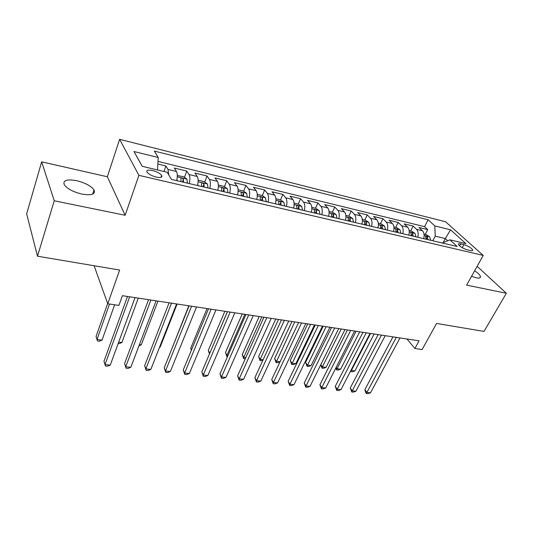 <?xml version="1.0" encoding="UTF-8"?>
<svg xmlns="http://www.w3.org/2000/svg" width="533" height="533" viewBox="0 0 533 533"><rect width="100%" height="100%" fill="white"/><g stroke="black" fill="none" stroke-linecap="round" stroke-linejoin="round"><path stroke-width="0.8" d="M81.882 194.072C91.643 195.651 95.687 194.265 94.015 189.915C90.996 185.924 85.22 182.846 76.679 180.694C66.745 178.968 62.627 180.374 64.333 184.904C67.464 188.915 73.314 191.973 81.882 194.072M471.545 276.314L476.162 277.806C479.154 278.386 480.586 277.993 480.473 276.627C480.086 275.048 478.148 273.103 474.643 270.784M156.282 177.096C160.719 177.942 162.518 177.389 161.672 175.43C160.013 173.365 156.955 171.719 152.498 170.5C148.014 169.621 146.195 170.18 147.061 172.179C148.747 174.251 151.818 175.89 156.282 177.096M41.667 161.852L26.65 213.86L37.497 256.206L54.239 200.774L125.148 215.279L138.906 175.337L119.612 139.313L107.353 176.756L41.667 161.852L54.239 200.774M138.906 175.337L483.238 255.407L445.581 221.761L119.612 139.313M483.238 255.407L466.615 285.128L506.35 293.263L477.135 266.32M506.35 293.263L484.004 331.426L436.574 323.438L422.116 349.535L414.901 348.482L419.098 340.84L122.403 295.695L118.919 305.402L107.753 303.777L119.639 270.044L37.497 256.206M423.735 238.651C424.528 235.206 424.101 232.568 422.449 230.756L419.011 227.491L427.719 229.603L425.234 234.393M417.819 237.265C418.618 233.794 418.192 231.155 416.553 229.337L413.142 226.059L410.663 230.916M413.142 226.059L404.227 223.893L407.605 227.178C409.224 229.003 409.637 231.662 408.838 235.153M393.581 231.569C394.387 228.031 393.994 225.346 392.401 223.514L389.083 220.216L398.211 222.434L395.746 227.358M377.944 227.897C378.756 224.32 378.383 221.601 376.824 219.763L373.573 216.451L382.927 218.723L380.475 223.713M361.927 224.133C362.74 220.509 362.387 217.77 360.861 215.912L357.683 212.587L367.264 214.919L364.832 219.976M345.497 220.276C346.317 216.605 345.984 213.833 344.498 211.974L341.4 208.63L351.22 211.021L348.802 216.151M328.661 216.325C329.481 212.6 329.174 209.802 327.728 207.93L324.704 204.579L334.771 207.024L332.372 212.234M311.379 212.261C312.211 208.49 311.925 205.665 310.519 203.779L307.588 200.415L317.908 202.926L315.529 208.216M293.65 208.097C294.483 204.279 294.223 201.421 292.864 199.529L290.025 196.151L300.612 198.722L298.253 204.092M275.474 203.726L275.468 203.826C276.294 199.948 276.054 197.063 274.742 195.158L271.997 191.773L282.87 194.412L280.531 199.875M256.766 199.435C257.606 195.504 257.399 192.586 256.14 190.681L253.501 187.276L264.661 189.988L262.323 195.591M260.624 199.648L260.424 200.128M237.571 194.925C238.418 190.941 238.238 187.989 237.032 186.07L234.5 182.666L245.96 185.444L243.628 191.194M241.929 195.378L241.716 195.897M217.844 190.294C218.697 186.25 218.55 183.265 217.404 181.34L214.986 177.922L226.758 180.78L224.433 186.683M197.57 185.531C198.423 181.433 198.309 178.415 197.223 176.476L194.931 173.052L207.031 175.99L204.712 182.053M176.716 180.634C177.576 176.476 177.496 173.425 176.476 171.479L174.318 168.042L186.757 171.066L184.451 177.302M463.923 244.634L460.732 243.874C459.06 243.508 458.293 243.694 458.433 244.434C459.879 246.592 462.817 248.385 467.261 249.81L470.466 250.557C472.098 250.91 472.844 250.73 472.718 250.01C471.285 247.858 468.354 246.066 463.923 244.634L462.244 247.718M443.243 242.442L445.308 238.564L435.221 236.152L434.815 225.925L428.126 219.776L154.33 151.072L158.234 157.521L133.97 151.525L142.164 166.289L167.142 172.259L171.459 179.401L457.201 246.513L449.939 239.837L442.21 242.995M434.815 225.925L450.538 229.816L465.909 243.654L449.939 239.837M427.719 229.603L424.574 226.652L158.008 161.419M168.761 174.937L168.015 169.441L165.91 165.996L157.861 164.044M186.757 171.066L188.995 174.498C190.054 176.436 190.154 179.468 189.295 183.585M207.031 175.99L209.396 179.414C210.522 181.34 210.655 184.338 209.802 188.402M226.758 180.78L229.243 184.198C230.429 186.117 230.596 189.082 229.743 193.086M245.96 185.444L248.558 188.849C249.797 190.761 249.99 193.692 249.151 197.643M264.661 189.988L267.359 193.379C268.652 195.285 268.879 198.189 268.039 202.08M282.87 194.412L285.675 197.796C287.014 199.688 287.267 202.56 286.428 206.404M300.612 198.722L303.51 202.094C304.896 203.979 305.176 206.817 304.343 210.608M317.908 202.926L320.893 206.284C322.325 208.156 322.625 210.968 321.799 214.712M334.771 207.024L337.842 210.368C339.314 212.234 339.634 215.012 338.815 218.71M351.22 211.021L354.365 214.346C355.877 216.205 356.224 218.956 355.404 222.601M367.264 214.919L370.488 218.23C372.027 220.082 372.394 222.807 371.581 226.405M382.927 218.723L386.212 222.021C387.791 223.86 388.177 226.558 387.371 230.109M398.211 222.434L401.562 225.726C403.175 227.551 403.581 230.223 402.775 233.734M432.789 240.783L435.221 236.152M94.101 265.74L107.753 303.777M406.972 338.995L414.901 348.482M447.647 240.729L445.308 238.564L450.538 229.816M157.462 169.947L142.238 166.309M424.574 226.652L428.126 219.776M165.91 165.996L163.944 171.493M158.234 157.521L157.528 169.754M133.97 151.525L142.104 166.069M125.148 215.279L107.353 176.756M392.961 336.869L364.898 389.59L366.897 392.415L396.312 337.376M370.522 392.801L367.843 393.687L366.398 393.534L366.897 392.415L370.522 392.801L399.977 337.935M366.398 393.534L365.598 392.401L364.898 389.59M424.021 234.1L426.26 234.633L429.611 236.785L430.684 240.29M427.919 239.637L427.459 237.018L425.607 236.259L426.167 239.224M370.548 333.458L351.394 370.468L354.931 370.901L374.119 333.998M351.1 370.055L350.954 371.614L350.574 371.075M354.931 370.901L352.373 371.787L350.954 371.614M378.144 334.611L350.248 387.997L352.2 390.849L381.448 335.117M355.904 391.242L353.226 392.141L351.74 391.988L352.2 390.849L355.904 391.242L385.199 335.683M351.74 391.988L350.248 387.997M362.98 332.306L335.257 386.372L337.169 389.25L366.231 332.799M340.96 389.656L338.268 390.562L336.756 390.403L337.169 389.25L340.96 389.656L370.069 333.385M336.756 390.403L335.257 386.372M347.449 329.94L319.927 384.713L321.785 387.618L350.647 330.427M325.67 388.031L322.971 388.95L321.426 388.784L321.785 387.618L325.67 388.031L354.578 331.026M321.426 388.784L319.927 384.713M331.546 327.522L304.236 383.014L306.049 385.939L334.684 328.002M310.019 386.365L307.321 387.298L305.735 387.131L306.049 385.939L310.019 386.365L338.715 328.614M305.735 387.131L304.236 383.014M409.137 230.549L411.596 231.135L414.947 233.307L415.993 236.839M413.168 236.172L412.722 233.527C411.842 232.595 411.216 232.348 410.83 232.774L411.369 235.753M356.064 331.253L337.023 368.716L340.647 369.162L359.715 331.806M336.123 367.41L337.023 368.716L336.629 369.889L335.737 368.176M340.647 369.162L338.075 370.062L336.629 369.889M393.9 226.911L396.579 227.551L399.937 229.743L400.956 233.301M398.058 232.621L397.625 229.95C396.732 229.003 396.092 228.75 395.699 229.203L396.219 232.188M341.247 328.994L322.338 366.931L326.043 367.377L344.984 329.567M320.813 364.632L322.338 366.931L321.985 368.116L320.713 364.845M326.043 367.377L323.464 368.296L321.985 368.116M378.283 223.187L381.202 223.887L384.56 226.085L385.546 229.683M323.185 326.249L305.589 362.393L307.328 365.098L311.112 365.565L329.92 327.275M382.574 228.983L382.168 226.285C381.255 225.319 380.602 225.073 380.202 225.546L380.695 228.544M326.096 326.689L307.021 366.304L305.589 362.393M311.112 365.565L308.534 366.491L307.021 366.304M362.28 219.369L365.445 220.129L368.803 222.348L369.755 225.979M307.741 323.897L290.285 360.501L291.977 363.233L295.848 363.699L314.503 324.93M366.717 225.259L366.324 222.534C365.398 221.541 364.732 221.295 364.325 221.795L364.785 224.806M310.592 324.331L291.718 364.452L290.285 360.501M295.848 363.699L293.263 364.639L291.718 364.452M315.256 325.043L288.173 381.268L289.939 384.226L318.334 325.51M293.996 384.659L291.298 385.606L289.672 385.439L289.939 384.226L293.996 384.659L322.458 326.136M289.672 385.439L288.173 381.268M345.877 215.459L349.302 216.271L352.659 218.51L353.579 222.174M291.937 321.492L274.635 358.569L276.274 361.314L280.072 361.78M350.454 221.442L350.088 218.69C349.142 217.677 348.462 217.431 348.042 217.957L348.475 220.975M294.729 321.919L276.067 362.56L274.635 358.569M280.025 361.874L277.646 362.753L276.067 362.56M298.567 322.505L271.73 379.489L273.436 382.467L301.578 322.958M277.6 382.914L274.888 383.88L273.229 383.7L273.436 382.467L277.6 382.914L305.809 323.604M273.229 383.7L271.73 379.489M329.054 211.441L332.752 212.327L336.103 214.579L336.989 218.277M275.761 319.034L258.625 356.59L260.211 359.362L263.142 359.715M333.785 217.524L333.445 214.746C332.479 213.706 331.779 213.466 331.353 214.019L331.759 217.051M278.493 319.447L260.211 359.362L260.051 360.628L258.625 356.59M262.836 360.388L260.051 360.628M281.457 319.9L254.887 377.664L256.54 380.669L284.395 320.346M260.804 381.128L258.092 382.108L256.386 381.928L256.54 380.669L260.804 381.128L288.733 321.006M256.386 381.928L254.887 377.664M311.798 207.324L315.783 208.276L319.134 210.548L319.973 214.279M259.198 316.509L242.242 354.565L243.768 357.357L245.8 357.603M316.689 213.513L316.369 210.695C315.383 209.636 314.67 209.402 314.237 209.989L314.61 213.02M261.863 316.915L243.768 357.357L243.668 358.642L242.242 354.565M245.247 358.836L243.668 358.642M263.915 317.228L237.638 375.792L239.224 378.83L266.78 317.668M243.594 379.296L240.883 380.289L239.137 380.102L239.224 378.83L243.594 379.296L271.23 318.341M239.137 380.102L237.638 375.792M294.089 203.1L298.373 204.119L301.718 206.411L302.517 210.182M242.235 313.93L225.472 352.486L226.945 355.304L228.024 355.438M299.146 209.389L298.853 206.551C297.847 205.465 297.121 205.232 296.674 205.845L297.014 208.889M244.834 314.323L226.945 355.304L226.898 356.617L225.472 352.486M227.478 356.69L226.898 356.617M245.926 314.49L219.962 373.873L221.481 376.944L248.711 314.916M225.959 377.417L223.24 378.43L221.455 378.237L221.481 376.944L225.959 377.417L253.275 315.609M221.455 378.237L219.962 373.873M275.914 198.762L280.505 199.862L283.849 202.167L284.602 205.971M224.866 311.285L208.303 350.368L209.795 353.219M281.144 205.165L280.878 202.287C279.852 201.181 279.105 200.948 278.646 201.601L278.952 204.645M227.384 311.672L209.716 353.406M209.462 353.999L208.303 350.368M227.464 311.685L201.84 371.914L203.293 375.005L230.169 312.091M207.883 375.492L205.165 376.518L203.333 376.325L203.293 375.005L207.883 375.492L234.846 312.804M203.333 376.325L201.84 371.914M256.859 199.022L256.833 199.449M257.252 194.312L262.169 195.484L265.507 197.81L266.214 201.654M207.057 308.58L190.721 348.189L191.527 349.908M262.662 200.821L262.423 197.916C261.377 196.784 260.61 196.557 260.144 197.237L260.417 200.295M191.34 350.348L190.721 348.189M208.523 308.8L183.259 369.895L184.638 373.02L211.135 309.2M189.348 373.52L186.63 374.566L184.751 374.366L184.638 373.02L189.348 373.52L215.938 309.926M184.751 374.366L183.259 369.895M237.738 194.172L237.691 194.958M238.078 189.735L243.348 190.994L246.672 193.339L247.332 197.217M188.815 305.802L172.845 346.283M243.681 196.364L243.468 193.426C242.402 192.266 241.622 192.04 241.136 192.759L241.369 195.818M172.819 346.35L172.705 345.964M189.068 305.842L164.204 367.83L165.503 370.988L191.587 306.222M170.333 371.501L167.615 372.56L165.69 372.354L165.503 370.988L170.333 371.501L196.524 306.975M165.69 372.354L164.204 367.83M218.077 189.188L218.03 190.334M218.377 185.038L224.007 186.377L227.325 188.742L227.931 192.66M224.18 191.78L224 188.815C222.907 187.623 222.108 187.403 221.608 188.162L221.808 191.22M159.6 347.103L160.127 347.17L177.116 304.023M160.127 347.17L159.474 347.436M169.094 302.804L144.65 365.711L145.869 368.896L171.506 303.17M150.826 369.422L148.114 370.502L146.135 370.295L145.869 368.896L150.826 369.422L176.576 303.943M146.135 370.295L144.65 365.711M197.863 184.045L197.81 185.591M198.129 180.201L204.139 181.64L207.444 184.018L207.99 187.976M204.139 187.076L203.992 184.072C202.866 182.852 202.054 182.639 201.541 183.432L201.694 186.497M139.419 344.644L141.252 344.871L157.955 301.105M141.252 344.871L138.973 345.817M148.574 299.679L124.582 363.533L125.715 366.751L150.879 300.032M130.805 367.29L128.093 368.39L126.061 368.176L125.715 366.751L130.805 367.29L156.089 300.825M126.061 368.176L124.582 363.533M177.069 178.755L177.023 180.707M177.309 175.53L183.712 176.763L186.923 179.108L187.489 183.165M183.532 182.233L183.419 179.201C182.273 177.949 181.433 177.742 180.9 178.575L181.02 181.646M118.686 342.119L121.897 342.512L138.294 298.114M121.897 342.512L119.312 343.612L118.186 343.472M127.48 296.468L103.982 361.301L105.021 364.552L129.666 296.801M110.244 365.105L107.539 366.218L105.447 365.998L105.021 364.552L110.244 365.105L135.029 297.621M105.447 365.998L103.982 361.301M107.659 303.517L96.047 336.483L97.006 339.474L102.043 340.094L114.642 304.776M109.532 304.037L97.006 339.474L97.446 340.967L96.047 336.483M102.043 340.094L99.464 341.207L97.446 340.967M416.553 229.337L422.449 230.756M168.015 169.441L176.476 171.479M188.995 174.498L197.223 176.476M209.396 179.414L217.404 181.34M229.243 184.198L237.032 186.07M248.558 188.849L256.14 190.681M267.359 193.379L274.742 195.158M285.675 197.796L292.864 199.529M303.51 202.094L310.519 203.779M320.893 206.284L327.728 207.93M337.842 210.368L344.498 211.974M354.365 214.346L360.861 215.912M370.488 218.23L376.824 219.763M386.212 222.021L392.401 223.514M401.562 225.726L407.605 227.178M459.626 245.92L460.732 243.874M429.525 236.732L424.135 235.453M426.293 239.257L427.459 237.018M414.867 233.247L409.251 231.915M411.556 235.793L412.722 233.527M399.85 229.683L394 228.297M396.472 232.248L397.625 229.95M384.473 226.032L378.377 224.586M381.015 228.617L382.168 226.285M368.723 222.288L362.367 220.782M365.185 224.899L366.324 222.534M352.573 218.457L345.95 216.884M348.955 221.088L350.088 218.69M336.023 214.526L329.121 212.88M332.319 217.178L333.445 214.746M319.047 210.488L311.852 208.783M315.25 213.173L316.369 210.695M301.631 206.358L294.136 204.572M297.747 209.063L298.853 206.551M283.769 202.107L275.947 200.255M279.785 204.839L280.878 202.287M265.421 197.756L257.272 195.818M261.337 200.508L262.423 197.916M246.586 193.279L238.091 191.26M242.402 196.064L243.468 193.426M227.238 188.682L218.377 186.577M222.947 191.494L224 188.815M207.357 183.958L198.116 181.766M202.953 186.797L203.992 184.072M186.923 179.108L177.276 176.816M182.393 181.966L183.419 179.201M92.662 194.105L94.015 189.915M479.78 277.853L480.473 276.627M160.993 177.322L161.672 175.43M472.358 250.663L472.718 250.01"/></g></svg>
